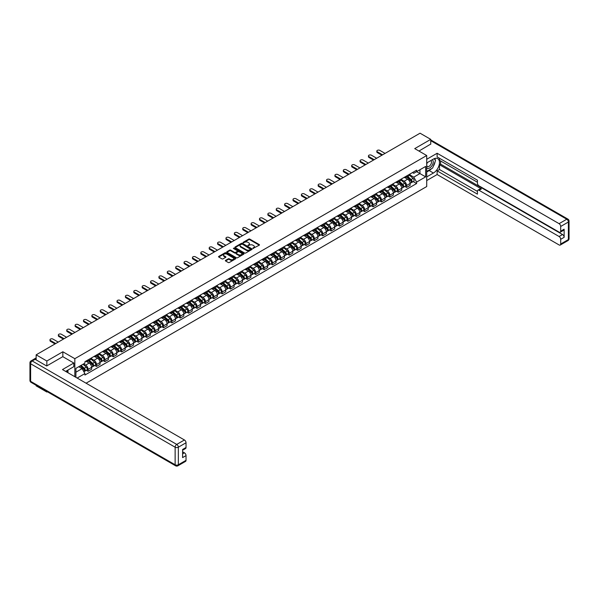 <?xml version="1.0" encoding="UTF-8"?>
<svg xmlns="http://www.w3.org/2000/svg" width="599" height="599" viewBox="0 0 599 599"><rect width="100%" height="100%" fill="white"/><g stroke="black" fill="none" stroke-linecap="round" stroke-linejoin="round"><path stroke-width="0.9" d="M252.935 248.428L259.277 245.193A0.749 0.434 0 0 0 259.277 244.587L249.783 239.106A0.749 0.434 0 0 0 248.735 239.106L243.127 242.34L243.127 242.767L244.594 242.348A2.389 1.378 0 0 1 247.971 242.348L248.757 242.805A2.389 1.378 0 0 1 249.461 243.778A2.389 1.378 0 0 1 248.757 244.751L248.031 245.597L249.498 245.178A2.389 1.378 0 0 1 252.868 245.178L253.662 245.635A2.389 1.378 0 0 1 254.358 246.608A2.389 1.378 0 0 1 253.662 247.582L252.935 248.001M225.583 260.355A0.749 0.434 0 0 0 225.583 260.969L228.249 262.504A0.749 0.434 0 0 0 229.297 262.504L235.519 258.91A0.749 0.434 0 0 0 235.519 258.304L226.033 252.823A0.749 0.434 0 0 0 224.977 252.823L218.755 256.417A0.749 0.434 0 0 0 218.755 257.023L221.967 258.88A0.749 0.434 0 0 0 223.023 258.88L225.688 257.345A0.749 0.434 0 0 0 225.688 256.731L224.093 255.81A1.992 1.153 0 0 1 223.509 255.002A1.992 1.153 0 0 1 224.737 253.931A1.992 1.153 0 0 1 226.916 254.186L233.161 257.795A1.992 1.153 0 0 1 233.745 258.603A1.992 1.153 0 0 1 232.517 259.674A1.992 1.153 0 0 1 230.338 259.419L229.297 258.82A0.749 0.434 0 0 0 228.249 258.82L225.583 260.355L225.583 260.969L228.249 259.442L228.249 258.82M74.83 358.689L62.85 351.77L46.842 361.01L36.15 354.84L420.056 133.195L430.748 139.365L414.733 148.612L426.713 155.523L74.83 358.689L74.83 376.704M244.647 253.033A0.749 0.434 0 0 0 245.702 253.033L251.924 249.446A0.749 0.434 0 0 0 251.924 248.832L242.43 243.351A0.749 0.434 0 0 0 241.375 243.351L235.152 246.945A0.749 0.434 0 0 0 235.152 247.552L244.647 253.033M233.543 248.54L234.074 248.615L234.074 247.993L243.726 253.564A0.749 0.434 0 0 1 243.726 254.178L237.504 257.772A0.749 0.434 0 0 1 236.448 257.772L226.954 252.291L229.619 250.764L229.619 250.142L226.954 251.677A0.749 0.434 0 0 0 226.954 252.291L226.954 251.677M229.619 250.764A0.749 0.434 0 0 1 230.675 250.764L230.675 250.142A0.749 0.434 0 0 0 229.619 250.142M230.675 250.142L234.523 252.366A0.749 0.434 0 0 0 235.572 252.366L237.339 251.348A0.749 0.434 0 0 0 237.339 250.734L233.333 248.42L234.074 247.993M46.842 391.469L46.842 392.031L36.15 385.853L36.15 385.292M86.084 383.203L426.713 186.544L426.713 155.523M46.842 392.031L47.328 391.746M46.842 361.01L46.842 365.884M36.15 354.84L36.15 359.894M430.748 144.239L430.748 139.365M406.571 176.001A3.497 2.014 60 0 1 405.845 177.566L409.394 175.522A3.497 2.014 -120 0 0 410.113 173.95M401.54 179.76L404.1 181.242A3.497 2.014 60 0 1 406.571 185.518L410.113 183.474A3.497 2.014 -120 0 0 407.642 179.191L405.104 177.731M410.113 183.474L410.113 185.368L406.571 187.412L404.872 186.431M405.845 177.566A3.497 2.014 60 0 1 404.123 177.409M406.571 185.518L406.571 187.412M398.185 180.838A3.497 2.014 60 0 1 397.466 182.403L401.008 180.359A3.497 2.014 -120 0 0 401.734 178.787M396.486 191.268L398.185 192.249L401.734 190.205L401.734 188.311A3.497 2.014 -120 0 0 399.263 184.028L396.725 182.568M397.466 182.403A3.497 2.014 60 0 1 395.744 182.246M393.154 184.597L395.714 186.079A3.497 2.014 60 0 1 398.185 190.355L398.185 192.249M389.807 185.675A3.497 2.014 60 0 1 389.08 187.247L392.63 185.196A3.497 2.014 -120 0 0 393.356 183.631M388.107 196.105L389.807 197.086L393.356 195.042L393.356 193.148A3.497 2.014 -120 0 0 390.885 188.872L388.347 187.405M389.08 187.247A3.497 2.014 60 0 1 387.366 187.083M384.775 189.441L387.336 190.916A3.497 2.014 60 0 1 389.807 195.199L389.807 197.086M381.428 190.512A3.497 2.014 60 0 1 380.702 192.084L384.251 190.033A3.497 2.014 -120 0 0 384.97 188.468M379.729 200.95L381.428 201.93L384.97 199.879L384.97 197.992A3.497 2.014 -120 0 0 382.499 193.709L379.961 192.242M380.702 192.084A3.497 2.014 60 0 1 378.98 191.927M376.397 194.278L378.957 195.753A3.497 2.014 60 0 1 381.428 200.036L381.428 201.93M373.05 195.349A3.497 2.014 60 0 1 372.323 196.921L375.865 194.877A3.497 2.014 -120 0 0 376.591 193.305M371.35 205.786L373.05 206.767L376.591 204.716L376.591 202.829A3.497 2.014 -120 0 0 374.12 198.546L371.582 197.078M372.323 196.921A3.497 2.014 60 0 1 370.601 196.764M368.011 199.115L370.579 200.59A3.497 2.014 60 0 1 373.05 204.873L373.05 206.767M364.664 200.193A3.497 2.014 60 0 1 363.945 201.758L367.487 199.714A3.497 2.014 -120 0 0 368.213 198.142M362.964 210.623L364.664 211.604L368.213 209.56L368.213 207.666A3.497 2.014 -120 0 0 365.742 203.383L363.204 201.923M363.945 201.758A3.497 2.014 60 0 1 362.223 201.601M359.632 203.952L362.193 205.435A3.497 2.014 60 0 1 364.664 209.71L364.664 211.604M356.285 205.03A3.497 2.014 60 0 1 355.559 206.595L359.108 204.551A3.497 2.014 -120 0 0 359.827 202.979M354.586 215.46L356.285 216.441L359.834 214.397L359.834 212.503A3.497 2.014 -120 0 0 357.356 208.227L354.825 206.76M355.559 206.595A3.497 2.014 60 0 1 353.844 206.438M351.254 208.789L353.814 210.271A3.497 2.014 60 0 1 356.285 214.554L356.285 216.441M347.907 209.867A3.497 2.014 60 0 1 347.18 211.44L350.729 209.388A3.497 2.014 -120 0 0 351.448 207.823M346.207 220.297L347.907 221.286L351.448 219.234L351.448 217.34A3.497 2.014 -120 0 0 348.977 213.064L346.439 211.597M347.18 211.44A3.497 2.014 60 0 1 345.458 211.282M342.875 213.633L345.436 215.108A3.497 2.014 60 0 1 347.907 219.391L347.907 221.286M339.521 214.704A3.497 2.014 60 0 1 338.802 216.276L342.343 214.225A3.497 2.014 -120 0 0 343.07 212.66M337.821 225.142L339.521 226.123L343.07 224.071L343.07 222.184A3.497 2.014 -120 0 0 340.599 217.901L338.061 216.434M338.802 216.276A3.497 2.014 60 0 1 337.08 216.119M334.489 218.47L337.05 219.945A3.497 2.014 60 0 1 339.521 224.228L339.521 226.123M331.142 219.548A3.497 2.014 60 0 1 330.416 221.113L333.965 219.069A3.497 2.014 -120 0 0 334.691 217.497M329.443 229.979L331.142 230.959L334.691 228.915L334.691 227.021A3.497 2.014 -120 0 0 332.22 222.738L329.682 221.278M330.416 221.113A3.497 2.014 60 0 1 328.701 220.956M326.111 223.307L328.671 224.79A3.497 2.014 60 0 1 331.142 229.065L331.142 230.959M322.764 224.385A3.497 2.014 60 0 1 322.037 225.95L325.586 223.906A3.497 2.014 -120 0 0 326.305 222.334M321.064 234.815L322.764 235.796L326.305 233.752L326.305 231.858A3.497 2.014 -120 0 0 323.834 227.575L321.296 226.115M322.037 225.95A3.497 2.014 60 0 1 320.315 225.793M317.732 228.144L320.293 229.627A3.497 2.014 60 0 1 322.764 233.902L322.764 235.796M314.378 229.222A3.497 2.014 60 0 1 313.659 230.787L317.2 228.743A3.497 2.014 -120 0 0 317.927 227.178M312.678 239.652L314.378 240.633L317.927 238.589L317.927 236.695A3.497 2.014 -120 0 0 315.456 232.419L312.918 230.952M313.659 230.787A3.497 2.014 60 0 1 311.937 230.63M309.346 232.989L311.907 234.464A3.497 2.014 60 0 1 314.378 238.746L314.378 240.633M305.999 234.059A3.497 2.014 60 0 1 305.28 235.632L308.822 233.58A3.497 2.014 -120 0 0 309.548 232.015M304.299 244.497L305.999 245.478L309.548 243.426L309.548 241.539A3.497 2.014 -120 0 0 307.077 237.256L304.539 235.789M305.28 235.632A3.497 2.014 60 0 1 303.558 235.474M300.968 237.825L303.528 239.301A3.497 2.014 60 0 1 305.999 243.583L305.999 245.478M297.621 238.896A3.497 2.014 60 0 1 296.894 240.469L300.443 238.424A3.497 2.014 -120 0 0 301.162 236.852M295.921 249.334L297.621 250.315L301.162 248.263L301.162 246.376A3.497 2.014 -120 0 0 298.691 242.093L296.153 240.626M296.894 240.469A3.497 2.014 60 0 1 295.172 240.311M292.589 242.662L295.15 244.137A3.497 2.014 60 0 1 297.621 248.42L297.621 250.315M289.242 243.741A3.497 2.014 60 0 1 288.516 245.305L292.057 243.261A3.497 2.014 -120 0 0 292.784 241.689M287.542 254.171L289.242 255.152L292.784 253.107L292.784 251.213A3.497 2.014 -120 0 0 290.313 246.93L287.775 245.47M288.516 245.305A3.497 2.014 60 0 1 286.794 245.148M284.211 247.499L286.771 248.982A3.497 2.014 60 0 1 289.242 253.257L289.242 255.152M280.856 248.578A3.497 2.014 60 0 1 280.137 250.142L283.679 248.098A3.497 2.014 -120 0 0 284.405 246.526M279.156 259.008L280.856 259.988L284.405 257.944L284.405 256.05A3.497 2.014 -120 0 0 281.934 251.775L279.396 250.307M280.137 250.142A3.497 2.014 60 0 1 278.415 249.985M275.825 252.336L278.385 253.819A3.497 2.014 60 0 1 280.856 258.102L280.856 259.988M272.478 253.414A3.497 2.014 60 0 1 271.751 254.987L275.3 252.935A3.497 2.014 -120 0 0 276.027 251.37M270.778 263.845L272.478 264.833L276.027 262.781L276.027 260.887A3.497 2.014 -120 0 0 273.548 256.612L271.018 255.144M271.751 254.987A3.497 2.014 60 0 1 270.037 254.83M267.446 257.181L270.007 258.656A3.497 2.014 60 0 1 272.478 262.939L272.478 264.833M264.099 258.251A3.497 2.014 60 0 1 263.373 259.824L266.922 257.772A3.497 2.014 -120 0 0 267.641 256.207M262.399 268.689L264.099 269.67L267.641 267.618L267.641 265.731A3.497 2.014 -120 0 0 265.17 261.449L262.632 259.981M263.373 259.824A3.497 2.014 60 0 1 261.651 259.667M259.067 262.018L261.628 263.493A3.497 2.014 60 0 1 264.099 267.775L264.099 269.67M255.713 263.096A3.497 2.014 60 0 1 254.994 264.661L258.536 262.617A3.497 2.014 -120 0 0 259.262 261.044M254.013 273.526L255.713 274.507L259.262 272.463L259.262 270.568A3.497 2.014 -120 0 0 256.791 266.285L254.253 264.825M254.994 264.661A3.497 2.014 60 0 1 253.272 264.503M250.682 266.854L253.242 268.337A3.497 2.014 60 0 1 255.713 272.612L255.713 274.507M247.335 267.933A3.497 2.014 60 0 1 246.608 269.498L250.157 267.454A3.497 2.014 -120 0 0 250.884 265.881M245.635 278.363L247.335 279.344L250.884 277.3L250.884 275.405A3.497 2.014 -120 0 0 248.413 271.122L245.875 269.662M246.608 269.498A3.497 2.014 60 0 1 244.894 269.34M242.303 271.691L244.864 273.174A3.497 2.014 60 0 1 247.335 277.449L247.335 279.344M238.956 272.77A3.497 2.014 60 0 1 238.23 274.335L241.779 272.29A3.497 2.014 -120 0 0 242.498 270.726M237.256 283.2L238.956 284.181L242.498 282.136L242.498 280.242A3.497 2.014 -120 0 0 240.027 275.967L237.489 274.499M238.23 274.335A3.497 2.014 60 0 1 236.508 274.177M233.924 276.536L236.485 278.011A3.497 2.014 60 0 1 238.956 282.294L238.956 284.181M230.57 277.607A3.497 2.014 60 0 1 229.851 279.179L233.393 277.127A3.497 2.014 -120 0 0 234.119 275.562M228.87 288.044L230.57 289.025L234.119 286.973L234.119 285.087A3.497 2.014 -120 0 0 231.648 280.804L229.11 279.336M229.851 279.179A3.497 2.014 60 0 1 228.129 279.022M225.538 281.373L228.099 282.848A3.497 2.014 60 0 1 230.57 287.131L230.57 289.025M222.192 282.443A3.497 2.014 60 0 1 221.473 284.016L225.014 281.972A3.497 2.014 -120 0 0 225.741 280.399M220.492 292.881L222.192 293.862L225.741 291.81L225.741 289.923A3.497 2.014 -120 0 0 223.27 285.641L220.732 284.173M221.473 284.016A3.497 2.014 60 0 1 219.751 283.859M217.16 286.21L219.721 287.685A3.497 2.014 60 0 1 222.192 291.968L222.192 293.862M213.813 287.288A3.497 2.014 60 0 1 213.087 288.853L216.636 286.809A3.497 2.014 -120 0 0 217.355 285.236M212.113 297.718L213.813 298.699L217.355 296.655L217.355 294.76A3.497 2.014 -120 0 0 214.884 290.478L212.346 289.017M213.087 288.853A3.497 2.014 60 0 1 211.365 288.696M208.781 291.047L211.342 292.529A3.497 2.014 60 0 1 213.813 296.805L213.813 298.699M205.435 292.125A3.497 2.014 60 0 1 204.708 293.69L208.25 291.646A3.497 2.014 -120 0 0 208.976 290.073M203.735 302.555L205.435 303.536L208.976 301.492L208.976 299.597A3.497 2.014 -120 0 0 206.505 295.322L203.967 293.854M204.708 293.69A3.497 2.014 60 0 1 202.986 293.532M200.403 295.884L202.964 297.366A3.497 2.014 60 0 1 205.435 301.649L205.435 303.536M197.049 296.962A3.497 2.014 60 0 1 196.33 298.534L199.871 296.483A3.497 2.014 -120 0 0 200.598 294.918M195.349 307.392L197.049 308.38L200.598 306.329L200.598 304.434A3.497 2.014 -120 0 0 198.127 300.159L195.588 298.691M196.33 298.534A3.497 2.014 60 0 1 194.608 298.377M192.017 300.728L194.578 302.203A3.497 2.014 60 0 1 197.049 306.486L197.049 308.38M188.67 301.799A3.497 2.014 60 0 1 187.944 303.371L191.493 301.319A3.497 2.014 -120 0 0 192.219 299.755M186.97 312.236L188.67 313.217L192.219 311.166L192.219 309.279A3.497 2.014 -120 0 0 189.741 304.996L187.21 303.528M187.944 303.371A3.497 2.014 60 0 1 186.229 303.214M183.638 305.565L186.199 307.04A3.497 2.014 60 0 1 188.67 311.323L188.67 313.217M180.292 306.643A3.497 2.014 60 0 1 179.565 308.208L183.114 306.164A3.497 2.014 -120 0 0 183.833 304.591M178.592 317.073L180.292 318.054L183.833 316.01L183.833 314.116A3.497 2.014 -120 0 0 181.362 309.833L178.824 308.365M179.565 308.208A3.497 2.014 60 0 1 177.843 308.051M175.26 310.402L177.821 311.884A3.497 2.014 60 0 1 180.292 316.16L180.292 318.054M171.906 311.48A3.497 2.014 60 0 1 171.187 313.045L174.728 311.001A3.497 2.014 -120 0 0 175.455 309.428M170.206 321.91L171.906 322.891L175.455 320.847L175.455 318.953A3.497 2.014 -120 0 0 172.984 314.67L170.445 313.21M171.187 313.045A3.497 2.014 60 0 1 169.465 312.888M166.874 315.239L169.435 316.721A3.497 2.014 60 0 1 171.906 320.997L171.906 322.891M163.527 316.317A3.497 2.014 60 0 1 162.801 317.882L166.35 315.838A3.497 2.014 -120 0 0 167.076 314.273M161.827 326.747L163.527 327.728L167.076 325.684L167.076 323.789A3.497 2.014 -120 0 0 164.605 319.514L162.067 318.047M162.801 317.882A3.497 2.014 60 0 1 161.086 317.725M158.495 320.083L161.056 321.558A3.497 2.014 60 0 1 163.527 325.841L163.527 327.728M155.148 321.154A3.497 2.014 60 0 1 154.422 322.726L157.971 320.675A3.497 2.014 -120 0 0 158.69 319.11M153.449 331.591L155.148 332.572L158.69 330.521L158.69 328.634A3.497 2.014 -120 0 0 156.219 324.351L153.681 322.883M154.422 322.726A3.497 2.014 60 0 1 152.7 322.569M150.117 324.92L152.678 326.395A3.497 2.014 60 0 1 155.148 330.678L155.148 332.572M146.762 325.991A3.497 2.014 60 0 1 146.044 327.563L149.585 325.519A3.497 2.014 -120 0 0 150.312 323.947M145.063 336.428L146.762 337.409L150.312 335.358L150.312 333.471A3.497 2.014 -120 0 0 147.841 329.188L145.302 327.72M146.044 327.563A3.497 2.014 60 0 1 144.322 327.406M141.731 329.757L144.292 331.232A3.497 2.014 60 0 1 146.762 335.515L146.762 337.409M138.384 330.835A3.497 2.014 60 0 1 137.665 332.4L141.207 330.356A3.497 2.014 -120 0 0 141.933 328.784M136.684 341.265L138.384 342.246L141.933 340.202L141.933 338.308A3.497 2.014 -120 0 0 139.462 334.025L136.924 332.565M137.665 332.4A3.497 2.014 60 0 1 135.943 332.243M133.352 334.594L135.913 336.076A3.497 2.014 60 0 1 138.384 340.352L138.384 342.246M130.005 335.672A3.497 2.014 60 0 1 129.279 337.237L132.828 335.193A3.497 2.014 -120 0 0 133.547 333.621M128.306 346.102L130.005 347.083L133.547 345.039L133.547 343.145A3.497 2.014 -120 0 0 131.076 338.869L128.538 337.402M129.279 337.237A3.497 2.014 60 0 1 127.557 337.08M124.974 339.431L127.535 340.913A3.497 2.014 60 0 1 130.005 345.196L130.005 347.083M121.627 340.509A3.497 2.014 60 0 1 120.901 342.081L124.442 340.03A3.497 2.014 -120 0 0 125.169 338.465M119.927 350.939L121.627 351.92L125.169 349.876L125.169 347.982A3.497 2.014 -120 0 0 122.698 343.706L120.159 342.239M120.901 342.081A3.497 2.014 60 0 1 119.179 341.924M116.595 344.275L119.156 345.75A3.497 2.014 60 0 1 121.627 350.033L121.627 351.92M113.241 345.346A3.497 2.014 60 0 1 112.522 346.918L116.064 344.867A3.497 2.014 -120 0 0 116.79 343.302M111.541 355.784L113.241 356.764L116.79 354.713L116.79 352.826A3.497 2.014 -120 0 0 114.319 348.543L111.781 347.076M112.522 346.918A3.497 2.014 60 0 1 110.8 346.761M108.209 349.112L110.77 350.587A3.497 2.014 60 0 1 113.241 354.87L113.241 356.764M104.862 350.19A3.497 2.014 60 0 1 104.136 351.755L107.685 349.711A3.497 2.014 -120 0 0 108.412 348.139M103.163 360.62L104.862 361.601L108.412 359.557L108.412 357.663A3.497 2.014 -120 0 0 105.933 353.38L103.402 351.913M104.136 351.755A3.497 2.014 60 0 1 102.422 351.598M99.831 353.949L102.392 355.432A3.497 2.014 60 0 1 104.862 359.707L104.862 361.601M96.484 355.027A3.497 2.014 60 0 1 95.758 356.592L99.307 354.548A3.497 2.014 -120 0 0 100.026 352.976M94.784 365.457L96.484 366.438L100.026 364.394L100.026 362.5A3.497 2.014 -120 0 0 97.555 358.217L95.016 356.757M95.758 356.592A3.497 2.014 60 0 1 94.036 356.435M91.452 358.786L94.013 360.269A3.497 2.014 60 0 1 96.484 364.544L96.484 366.438M88.098 359.864A3.497 2.014 60 0 1 87.379 361.429L90.921 359.385A3.497 2.014 -120 0 0 91.647 357.82M86.398 370.294L88.098 371.275L91.647 369.231L91.647 367.337A3.497 2.014 -120 0 0 89.176 363.061L86.638 361.594M87.379 361.429A3.497 2.014 60 0 1 85.657 361.272M83.59 363.93L85.627 365.105A3.497 2.014 60 0 1 88.098 369.388L88.098 371.275M412.509 172.572L413.767 173.298L425.642 166.447L419.944 169.734L419.944 173.575L413.767 177.147L409.918 174.923M75.908 377.325L75.908 368.363L84.931 363.151L84.931 361.691L416.612 170.198L416.612 171.658L425.642 176.87L416.612 182.074L413.767 177.147M425.642 166.447L425.642 176.87M75.908 372.211L82.085 368.64L84.931 373.574L84.931 375.034L416.612 183.534L416.612 182.074M84.931 373.574L77.166 378.051M62.85 351.77L62.85 356.697M82.085 368.64L78.754 366.715M413.25 181.594L416.612 183.534M253.145 248.503L253.662 248.203A2.389 1.378 0 0 0 254.358 247.23L254.358 246.608M249.461 243.778L249.461 244.399A2.389 1.378 0 0 1 248.757 245.373L248.241 245.672M259.27 245.201L249.783 239.727A0.749 0.434 0 0 0 248.735 239.727L243.336 242.842M251.924 248.832L251.924 249.446L242.43 243.973A0.749 0.434 0 0 0 241.375 243.973L235.16 247.559M250.607 249.349L242.273 244.115L240.768 244.557A2.389 1.378 0 0 0 240.072 245.53A2.389 1.378 0 0 0 240.768 246.503L246.466 249.79A2.389 1.378 0 0 0 249.843 249.79L250.607 249.349L250.607 249.97L250.607 249.543M240.072 245.53L240.072 246.152A2.389 1.378 0 0 0 240.768 247.125L240.768 246.503M250.607 249.97L249.843 250.412A2.389 1.378 0 0 1 246.466 250.412L240.768 247.125M230.675 250.764L234.523 252.988A0.749 0.434 0 0 0 235.572 252.988L237.339 251.962A0.749 0.434 0 0 0 237.563 251.662L237.563 251.041M234.074 248.615L243.711 254.186M238.514 254.672A1.992 1.153 0 0 0 240.686 254.919A1.992 1.153 0 0 0 241.921 253.856A1.992 1.153 0 0 0 241.337 253.04L239.136 251.775A0.749 0.434 0 0 0 238.08 251.775L236.313 252.793A0.749 0.434 0 0 0 236.313 253.399L238.514 254.672L238.514 255.294A1.992 1.153 0 0 0 240.686 255.541A1.992 1.153 0 0 0 241.921 254.478L241.921 253.856M236.096 253.092L236.096 253.714A0.749 0.434 0 0 0 236.313 254.021L236.313 253.399M238.514 255.294L236.313 254.021M233.745 258.603L233.745 259.225A1.992 1.153 0 0 1 232.517 260.288A1.992 1.153 0 0 1 230.338 260.041L229.297 259.442A0.749 0.434 0 0 0 228.249 259.442M223.509 255.002L223.509 255.616A1.992 1.153 0 0 0 224.093 256.432L224.093 255.81M225.688 256.731L225.688 257.345L224.093 256.432M235.519 258.304L235.519 258.91L226.033 253.444A0.749 0.434 0 0 0 224.977 253.444L218.762 257.031M406.811 177.012L410.225 180.059A1.902 1.093 60 0 1 410.824 182.995L410.113 183.399M406.901 177.087L408.511 178.015M407.155 176.81L410.959 180.202A0.913 0.524 60 0 1 411.243 181.609A0.913 0.524 60 0 1 411.161 181.647M407.724 176.48L411.139 179.528A1.902 1.093 60 0 1 411.738 182.463A1.902 1.093 60 0 1 411.161 182.53M409.626 175.335L413.078 178.412A1.902 1.093 60 0 1 413.669 181.347L411.738 182.463M381.885 155.231L377.348 152.61A1.745 1.011 180 0 1 376.831 151.899L376.831 151.09A1.745 1.011 -0 0 0 377.348 151.802L382.581 154.827M385.052 153.404L379.818 150.379A1.745 1.011 -0 0 0 377.909 150.162A1.745 1.011 -0 0 0 376.831 151.09M398.432 181.849L401.847 184.896A1.902 1.093 60 0 1 402.446 187.831L401.734 188.243M398.522 181.931L400.132 182.86M398.777 181.647L402.573 185.039A0.913 0.524 60 0 1 402.865 186.446A0.913 0.524 60 0 1 402.775 186.484M399.346 181.317L402.76 184.365A1.902 1.093 60 0 1 403.359 187.307A1.902 1.093 60 0 1 402.783 187.367M401.248 180.179L404.692 183.249A1.902 1.093 60 0 1 405.291 186.184L403.359 187.307M390.054 186.686L393.468 189.733A1.902 1.093 60 0 1 394.06 192.668L393.356 193.08M390.144 186.768L391.746 187.697M390.398 186.484L394.194 189.876A0.913 0.524 60 0 1 394.479 191.291A0.913 0.524 60 0 1 394.397 191.321M390.967 186.162L394.382 189.209A1.902 1.093 60 0 1 394.973 192.144A1.902 1.093 60 0 1 394.404 192.204M392.869 185.016L396.313 188.086A1.902 1.093 60 0 1 396.912 191.029L394.973 192.144M426.713 162.943L433.429 159.064A8.551 4.934 120 0 1 437.704 158.638A8.551 4.934 120 0 1 439.015 165.489A8.551 4.934 120 0 1 433.429 173.021L426.713 176.9M426.713 180.554L437.135 174.541L437.135 170.88L477.433 194.143L477.433 191.223A2.276 1.318 -120 0 1 477.905 190.183A2.276 1.318 -120 0 1 479.043 190.295L559.092 236.508L562.528 234.523A2.276 1.318 60 0 1 564.138 237.316L564.138 229.192A2.276 1.318 60 0 1 563.666 230.233L560.23 232.217A2.276 1.318 -120 0 0 560.701 231.177L560.701 226.459A2.276 1.318 -120 0 0 559.092 223.667L566.774 219.234L430.748 140.698M440.579 160.951L440.579 164.119L439.501 164.74L439.501 169.517L437.135 170.88M439.501 158.286L439.501 160.337L477.433 182.231M560.23 232.217A2.276 1.318 -120 0 1 559.092 232.105L479.043 185.892A2.276 1.318 -120 0 1 477.433 183.099L477.433 180.187L437.135 156.923L437.135 153.262L559.092 223.667M426.713 159.282L437.135 153.262M437.135 174.541L559.092 244.946A2.276 1.318 -120 0 0 560.23 245.058A2.276 1.318 -120 0 0 560.701 244.018L560.701 239.301A2.276 1.318 -120 0 0 559.092 236.508M430.748 144.052L418.956 151.045M439.501 164.74L481.409 188.932L479.043 190.295M440.579 164.119L562.528 234.523M439.501 169.517L477.433 191.41M477.905 190.183L480.263 188.82A2.276 1.318 60 0 1 481.409 188.932M426.713 171.995L429.184 170.573A8.551 4.934 120 0 0 431.557 168.641M433.249 166.41A8.551 4.934 120 0 0 435.091 161.663M435.233 160.135A8.551 4.934 120 0 0 435.016 158.391M35.131 359.303L32.226 360.98A2.276 1.318 -120 0 0 31.088 360.868L33.993 359.19A2.276 1.318 60 0 1 35.131 359.303L46.677 365.974L62.798 356.667L73.812 363.024L73.812 366.685L66.182 371.088A8.551 4.934 120 0 0 65.665 371.417M73.812 363.024L62.476 369.576L184.425 439.98A2.276 1.318 60 0 1 186.034 442.773L186.034 447.483A2.276 1.318 60 0 1 185.563 448.531L182.598 450.238M67.957 372.129L67.957 370.07M182.598 453.877L184.425 452.822A2.276 1.318 60 0 1 186.034 455.614L186.034 460.324A2.276 1.318 60 0 1 185.563 461.372L177.881 465.805A2.276 1.318 -120 0 0 178.352 464.764L186.034 460.324M186.034 447.483L182.598 449.467L182.598 457.599L186.034 455.614M184.425 452.822L182.598 451.766M426.713 167.683A4.942 2.853 120 0 0 430.644 167.263A4.942 2.853 120 0 0 433.219 161.887A4.942 2.853 120 0 0 432.321 159.708M427.132 162.703A4.942 2.853 120 0 0 426.713 163.594M426.713 165.242A3.384 1.954 120 0 0 427.394 166.462A3.384 1.954 120 0 0 430 165.556A3.384 1.954 120 0 0 431.482 162.157A3.384 1.954 120 0 0 430.778 160.607A3.384 1.954 120 0 0 430.771 160.599M427.409 162.539A3.384 1.954 120 0 0 426.713 164.568M434.2 158.675L435.525 160.554L432.628 168.027L426.825 171.374M66.923 370.661L68.166 372.855M373.506 160.068L368.962 157.447A1.745 1.011 180 0 1 368.452 156.736L368.452 155.927A1.745 1.011 -0 0 0 368.962 156.646L374.203 159.671M376.674 158.241L371.432 155.216A1.745 1.011 -0 0 0 369.531 154.999A1.745 1.011 -0 0 0 368.452 155.927M365.12 164.912L360.583 162.292A1.745 1.011 180 0 1 360.074 161.573L360.074 160.772A1.745 1.011 -0 0 0 360.583 161.483L365.824 164.508M368.295 163.078L363.054 160.053A1.745 1.011 -0 0 0 361.152 159.836A1.745 1.011 -0 0 0 360.074 160.772M381.668 191.523L385.082 194.57A1.902 1.093 60 0 1 385.681 197.505L384.97 197.917M381.758 191.605L383.367 192.534M382.012 191.328L385.816 194.72A0.913 0.524 60 0 1 386.1 196.128A0.913 0.524 60 0 1 386.018 196.158M382.581 190.999L385.996 194.046A1.902 1.093 60 0 1 386.595 196.981A1.902 1.093 60 0 1 386.018 197.041M384.491 189.853L387.935 192.93A1.902 1.093 60 0 1 388.526 195.866L386.595 196.981M373.289 196.36L376.704 199.407A1.902 1.093 60 0 1 377.303 202.35L376.591 202.754M373.379 196.442L374.989 197.371M373.634 196.165L377.43 199.557A0.913 0.524 60 0 1 377.722 200.964A0.913 0.524 60 0 1 377.64 200.994M374.203 195.836L377.617 198.883A1.902 1.093 60 0 1 378.216 201.818A1.902 1.093 60 0 1 377.64 201.878M376.105 194.69L379.549 197.767A1.902 1.093 60 0 1 380.148 200.702L378.216 201.818M364.911 201.204L368.325 204.252A1.902 1.093 60 0 1 368.917 207.187L368.213 207.598M365.001 201.279L366.603 202.207M365.255 201.002L369.051 204.394A0.913 0.524 60 0 1 369.336 205.801A0.913 0.524 60 0 1 369.254 205.839M365.824 200.672L369.239 203.72A1.902 1.093 60 0 1 369.83 206.655A1.902 1.093 60 0 1 369.261 206.722M367.726 199.534L371.17 202.604A1.902 1.093 60 0 1 371.769 205.539L369.83 206.655M356.742 169.749L352.205 167.128A1.745 1.011 180 0 1 351.688 166.417L351.688 165.609A1.745 1.011 -0 0 0 352.205 166.32L357.438 169.345M359.909 167.915L354.675 164.897A1.745 1.011 -0 0 0 352.766 164.673A1.745 1.011 -0 0 0 351.688 165.609M348.363 174.586L343.819 171.965A1.745 1.011 180 0 1 343.309 171.254L343.309 170.445A1.745 1.011 -0 0 0 343.819 171.157L349.06 174.182M351.531 172.759L346.289 169.734A1.745 1.011 -0 0 0 344.388 169.517A1.745 1.011 -0 0 0 343.309 170.445M339.977 179.423L335.44 176.802A1.745 1.011 180 0 1 334.931 176.091L334.931 175.282A1.745 1.011 -0 0 0 335.44 176.001L340.681 179.019M343.152 177.596L337.911 174.571A1.745 1.011 -0 0 0 336.009 174.354A1.745 1.011 -0 0 0 334.931 175.282M356.525 206.041L359.939 209.088A1.902 1.093 60 0 1 360.538 212.024L359.827 212.435M356.615 206.123L358.224 207.052M356.869 205.839L360.673 209.231A0.913 0.524 60 0 1 360.957 210.638A0.913 0.524 60 0 1 360.875 210.676M357.438 205.509L360.853 208.557A1.902 1.093 60 0 1 361.452 211.499A1.902 1.093 60 0 1 360.875 211.559M359.348 204.371L362.792 207.441A1.902 1.093 60 0 1 363.383 210.384L361.452 211.499M331.599 184.26L327.061 181.639A1.745 1.011 180 0 1 326.545 180.928L326.545 180.119A1.745 1.011 -0 0 0 327.061 180.838L332.295 183.863M334.766 182.433L329.532 179.408A1.745 1.011 -0 0 0 327.623 179.191A1.745 1.011 -0 0 0 326.545 180.119M348.146 210.878L351.561 213.925A1.902 1.093 60 0 1 352.16 216.86L351.448 217.272M348.236 210.96L349.846 211.889M348.491 210.683L352.294 214.068A0.913 0.524 60 0 1 352.579 215.483A0.913 0.524 60 0 1 352.497 215.513M349.06 210.354L352.474 213.401A1.902 1.093 60 0 1 353.073 216.336A1.902 1.093 60 0 1 352.497 216.396M350.962 209.208L354.406 212.286A1.902 1.093 60 0 1 355.005 215.221L353.073 216.336M323.22 189.104L318.675 186.484A1.745 1.011 180 0 1 318.166 185.765L318.166 184.964A1.745 1.011 -0 0 0 318.675 185.675L323.917 188.7M326.388 187.27L321.154 184.245A1.745 1.011 -0 0 0 319.245 184.028A1.745 1.011 -0 0 0 318.166 184.964M339.768 215.715L343.182 218.762A1.902 1.093 60 0 1 343.774 221.705L343.07 222.109M339.858 215.797L341.467 216.726M340.112 215.52L343.908 218.912A0.913 0.524 60 0 1 344.193 220.32A0.913 0.524 60 0 1 344.111 220.35M340.681 215.191L344.096 218.238A1.902 1.093 60 0 1 344.687 221.173A1.902 1.093 60 0 1 344.118 221.233M342.583 214.045L346.027 217.123A1.902 1.093 60 0 1 346.626 220.058L344.687 221.173M314.834 193.941L310.297 191.321A1.745 1.011 180 0 1 309.788 190.609L309.788 189.801A1.745 1.011 -0 0 0 310.297 190.512L315.538 193.537M318.009 192.114L312.768 189.089A1.745 1.011 -0 0 0 310.866 188.865A1.745 1.011 -0 0 0 309.788 189.801M331.382 220.559L334.804 223.607A1.902 1.093 60 0 1 335.395 226.542L334.691 226.946M331.479 220.634L333.081 221.563M331.726 220.357L335.53 223.749A0.913 0.524 60 0 1 335.814 225.157A0.913 0.524 60 0 1 335.732 225.194M332.295 220.028L335.717 223.075A1.902 1.093 60 0 1 336.309 226.01A1.902 1.093 60 0 1 335.74 226.078M334.205 218.882L337.649 221.959A1.902 1.093 60 0 1 338.24 224.895L336.309 226.01M306.456 198.778L301.918 196.158A1.745 1.011 180 0 1 301.409 195.446L301.409 194.638A1.745 1.011 -0 0 0 301.918 195.349L307.152 198.374M309.623 196.951L304.389 193.926A1.745 1.011 -0 0 0 302.488 193.709A1.745 1.011 -0 0 0 301.409 194.638M323.003 225.396L326.418 228.444A1.902 1.093 60 0 1 327.017 231.379L326.305 231.791M323.093 225.479L324.703 226.407M323.348 225.194L327.151 228.586A0.913 0.524 60 0 1 327.436 229.994A0.913 0.524 60 0 1 327.353 230.031M323.917 224.865L327.331 227.912A1.902 1.093 60 0 1 327.93 230.855A1.902 1.093 60 0 1 327.353 230.915M325.819 223.727L329.27 226.796A1.902 1.093 60 0 1 329.862 229.731L327.93 230.855M298.077 203.615L293.54 200.994A1.745 1.011 180 0 1 293.023 200.283L293.023 199.474A1.745 1.011 -0 0 0 293.54 200.193L298.774 203.218M301.245 201.788L296.011 198.763A1.745 1.011 -0 0 0 294.102 198.546A1.745 1.011 -0 0 0 293.023 199.474M314.625 230.233L318.039 233.281A1.902 1.093 60 0 1 318.638 236.216L317.927 236.627M314.715 230.316L316.324 231.244M314.969 230.031L318.765 233.423A0.913 0.524 60 0 1 319.057 234.838A0.913 0.524 60 0 1 318.968 234.868M315.538 229.709L318.953 232.756A1.902 1.093 60 0 1 319.552 235.692A1.902 1.093 60 0 1 318.975 235.751M317.44 228.563L320.884 231.633A1.902 1.093 60 0 1 321.483 234.576L319.552 235.692M289.699 208.459L285.154 205.839A1.745 1.011 180 0 1 284.645 205.12L284.645 204.319A1.745 1.011 -0 0 0 285.154 205.03L290.395 208.055M292.866 206.625L287.625 203.6A1.745 1.011 -0 0 0 285.723 203.383A1.745 1.011 -0 0 0 284.645 204.319M306.246 235.07L309.661 238.117A1.902 1.093 60 0 1 310.252 241.053L309.548 241.464M306.336 235.152L307.938 236.081M306.591 234.875L310.387 238.267A0.913 0.524 60 0 1 310.671 239.675A0.913 0.524 60 0 1 310.589 239.705M307.16 234.546L310.574 237.593A1.902 1.093 60 0 1 311.166 240.528A1.902 1.093 60 0 1 310.596 240.588M309.062 233.4L312.506 236.478A1.902 1.093 60 0 1 313.105 239.413L311.166 240.528M281.313 213.296L276.775 210.676A1.745 1.011 180 0 1 276.266 209.964L276.266 209.156A1.745 1.011 -0 0 0 276.775 209.867L282.017 212.892M284.488 211.462L279.246 208.445A1.745 1.011 -0 0 0 277.344 208.22A1.745 1.011 -0 0 0 276.266 209.156M297.86 239.907L301.275 242.954A1.902 1.093 60 0 1 301.874 245.897L301.162 246.301M297.95 239.989L299.56 240.918M298.205 239.712L302.008 243.104A0.913 0.524 60 0 1 302.293 244.512A0.913 0.524 60 0 1 302.21 244.542M298.774 239.383L302.188 242.43A1.902 1.093 60 0 1 302.787 245.365A1.902 1.093 60 0 1 302.21 245.425M300.683 238.237L304.127 241.315A1.902 1.093 60 0 1 304.719 244.25L302.787 245.365M272.934 218.133L268.397 215.513A1.745 1.011 180 0 1 267.88 214.801L267.88 213.993A1.745 1.011 -0 0 0 268.397 214.704L273.631 217.729M276.102 216.306L270.868 213.281A1.745 1.011 -0 0 0 268.958 213.064A1.745 1.011 -0 0 0 267.88 213.993M289.482 244.751L292.896 247.799A1.902 1.093 60 0 1 293.495 250.734L292.784 251.146M289.572 244.826L291.181 245.755M289.826 244.549L293.622 247.941A0.913 0.524 60 0 1 293.914 249.349A0.913 0.524 60 0 1 293.832 249.386M290.395 244.22L293.81 247.267A1.902 1.093 60 0 1 294.409 250.202A1.902 1.093 60 0 1 293.832 250.27M292.297 243.082L295.741 246.152A1.902 1.093 60 0 1 296.34 249.087L294.409 250.202M264.556 222.97L260.011 220.35A1.745 1.011 180 0 1 259.502 219.638L259.502 218.83A1.745 1.011 -0 0 0 260.011 219.548L265.252 222.566M267.723 221.143L262.482 218.118A1.745 1.011 -0 0 0 260.58 217.901A1.745 1.011 -0 0 0 259.502 218.83M281.103 249.588L284.518 252.636A1.902 1.093 60 0 1 285.109 255.571L284.405 255.983M281.193 249.671L282.795 250.599M281.448 249.386L285.244 252.778A0.913 0.524 60 0 1 285.528 254.186A0.913 0.524 60 0 1 285.446 254.223M282.017 249.057L285.431 252.104A1.902 1.093 60 0 1 286.023 255.047A1.902 1.093 60 0 1 285.453 255.107M283.919 247.919L287.363 250.988A1.902 1.093 60 0 1 287.962 253.931L286.023 255.047M256.17 227.807L251.632 225.187A1.745 1.011 180 0 1 251.123 224.475L251.123 223.667A1.745 1.011 -0 0 0 251.632 224.385L256.874 227.41M259.345 225.98L254.103 222.955A1.745 1.011 -0 0 0 252.201 222.738A1.745 1.011 -0 0 0 251.123 223.667M272.717 254.425L276.132 257.473A1.902 1.093 60 0 1 276.731 260.408L276.019 260.82M272.807 254.508L274.417 255.436M273.062 254.231L276.865 257.615A0.913 0.524 60 0 1 277.15 259.03A0.913 0.524 60 0 1 277.067 259.06M273.631 253.901L277.045 256.949A1.902 1.093 60 0 1 277.644 259.884A1.902 1.093 60 0 1 277.067 259.944M275.54 252.756L278.984 255.833A1.902 1.093 60 0 1 279.576 258.768L277.644 259.884M247.791 232.652L243.254 230.031A1.745 1.011 180 0 1 242.737 229.312L242.737 228.511A1.745 1.011 -0 0 0 243.254 229.222L248.488 232.247M250.959 230.817L245.725 227.792A1.745 1.011 -0 0 0 243.815 227.575A1.745 1.011 -0 0 0 242.737 228.511M264.339 259.262L267.753 262.31A1.902 1.093 60 0 1 268.352 265.252L267.641 265.656M264.429 259.345L266.038 260.273M264.683 259.067L268.487 262.459A0.913 0.524 60 0 1 268.771 263.867A0.913 0.524 60 0 1 268.689 263.897M265.252 258.738L268.666 261.785A1.902 1.093 60 0 1 269.265 264.721A1.902 1.093 60 0 1 268.689 264.78M267.154 257.592L270.598 260.67A1.902 1.093 60 0 1 271.197 263.605L269.265 264.721M239.413 237.489L234.868 234.868A1.745 1.011 180 0 1 234.359 234.157L234.359 233.348A1.745 1.011 -0 0 0 234.868 234.059L240.109 237.084M242.58 235.662L237.346 232.637A1.745 1.011 -0 0 0 235.437 232.412A1.745 1.011 -0 0 0 234.359 233.348M255.96 264.107L259.374 267.154A1.902 1.093 60 0 1 259.966 270.089L259.262 270.493M256.05 264.181L257.66 265.11M256.305 263.904L260.101 267.296A0.913 0.524 60 0 1 260.385 268.704A0.913 0.524 60 0 1 260.303 268.741M256.874 263.575L260.288 266.622A1.902 1.093 60 0 1 260.879 269.557A1.902 1.093 60 0 1 260.31 269.625M258.775 262.429L262.22 265.507A1.902 1.093 60 0 1 262.819 268.442L260.879 269.557M231.027 242.325L226.489 239.705A1.745 1.011 180 0 1 225.98 238.994L225.98 238.185A1.745 1.011 -0 0 0 226.489 238.896L231.731 241.921M234.202 240.499L228.96 237.474A1.745 1.011 -0 0 0 227.058 237.256A1.745 1.011 -0 0 0 225.98 238.185M247.574 268.944L250.996 271.991A1.902 1.093 60 0 1 251.587 274.926L250.884 275.338M247.672 269.026L249.274 269.947M247.919 268.741L251.722 272.133A0.913 0.524 60 0 1 252.007 273.541A0.913 0.524 60 0 1 251.924 273.578M248.488 268.412L251.909 271.459A1.902 1.093 60 0 1 252.501 274.402A1.902 1.093 60 0 1 251.932 274.462M250.397 267.274L253.841 270.344A1.902 1.093 60 0 1 254.433 273.279L252.501 274.402M222.648 247.162L218.111 244.542A1.745 1.011 180 0 1 217.602 243.83L217.602 243.022A1.745 1.011 -0 0 0 218.111 243.741L223.345 246.766M225.816 245.335L220.582 242.31A1.745 1.011 -0 0 0 218.68 242.093A1.745 1.011 -0 0 0 217.602 243.022M239.196 273.78L242.61 276.828A1.902 1.093 60 0 1 243.209 279.763L242.498 280.175M239.286 273.863L240.895 274.791M239.54 273.578L243.344 276.97A0.913 0.524 60 0 1 243.628 278.385A0.913 0.524 60 0 1 243.546 278.415M240.109 273.256L243.523 276.304A1.902 1.093 60 0 1 244.122 279.239A1.902 1.093 60 0 1 243.546 279.299M242.011 272.111L245.463 275.181A1.902 1.093 60 0 1 246.054 278.123L244.122 279.239M214.27 252.007L209.732 249.386A1.745 1.011 180 0 1 209.216 248.667L209.216 247.866A1.745 1.011 -0 0 0 209.732 248.578L214.966 251.602M217.437 250.172L212.203 247.147A1.745 1.011 -0 0 0 210.294 246.93A1.745 1.011 -0 0 0 209.216 247.866M230.817 278.617L234.231 281.665A1.902 1.093 60 0 1 234.83 284.6L234.119 285.012M230.907 278.7L232.517 279.628M231.162 278.423L234.958 281.815A0.913 0.524 60 0 1 235.25 283.222A0.913 0.524 60 0 1 235.167 283.252M231.731 278.093L235.145 281.141A1.902 1.093 60 0 1 235.744 284.076A1.902 1.093 60 0 1 235.167 284.136M233.632 276.948L237.077 280.025A1.902 1.093 60 0 1 237.676 282.96L235.744 284.076M205.891 256.844L201.346 254.223A1.745 1.011 180 0 1 200.837 253.504L200.837 252.703A1.745 1.011 -0 0 0 201.346 253.414L206.588 256.439M209.058 255.009L203.817 251.992A1.745 1.011 -0 0 0 201.915 251.767A1.745 1.011 -0 0 0 200.837 252.703M222.439 283.454L225.853 286.502A1.902 1.093 60 0 1 226.444 289.444L225.741 289.849M222.529 283.537L224.131 284.465M222.783 283.26L226.579 286.651A0.913 0.524 60 0 1 226.864 288.059A0.913 0.524 60 0 1 226.781 288.089M223.352 282.93L226.766 285.978A1.902 1.093 60 0 1 227.358 288.913A1.902 1.093 60 0 1 226.789 288.973M225.254 281.785L228.698 284.862A1.902 1.093 60 0 1 229.297 287.797L227.358 288.913M197.505 261.681L192.968 259.06A1.745 1.011 180 0 1 192.459 258.349L192.459 257.54A1.745 1.011 -0 0 0 192.968 258.251L198.209 261.276M200.68 259.854L195.439 256.829A1.745 1.011 -0 0 0 193.537 256.612A1.745 1.011 -0 0 0 192.459 257.54M214.053 288.299L217.467 291.346A1.902 1.093 60 0 1 218.066 294.281L217.355 294.693M214.143 288.374L215.752 289.302M214.397 288.097L218.201 291.488A0.913 0.524 60 0 1 218.485 292.896A0.913 0.524 60 0 1 218.403 292.933M214.966 287.767L218.38 290.815A1.902 1.093 60 0 1 218.979 293.75A1.902 1.093 60 0 1 218.403 293.817M216.875 286.629L220.32 289.699A1.902 1.093 60 0 1 220.911 292.634L218.979 293.75M189.127 266.518L184.589 263.897A1.745 1.011 180 0 1 184.073 263.186L184.073 262.377A1.745 1.011 -0 0 0 184.589 263.096L189.823 266.113M192.294 264.691L187.06 261.666A1.745 1.011 -0 0 0 185.151 261.449A1.745 1.011 -0 0 0 184.073 262.377M205.674 293.136L209.088 296.183A1.902 1.093 60 0 1 209.687 299.118L208.976 299.53M205.764 293.218L207.374 294.146M206.019 292.933L209.815 296.325A0.913 0.524 60 0 1 210.107 297.733A0.913 0.524 60 0 1 210.024 297.77M206.588 292.604L210.002 295.651A1.902 1.093 60 0 1 210.601 298.594A1.902 1.093 60 0 1 210.024 298.654M208.489 291.466L211.934 294.536A1.902 1.093 60 0 1 212.533 297.478L210.601 298.594M180.748 271.354L176.203 268.734A1.745 1.011 180 0 1 175.694 268.023L175.694 267.214A1.745 1.011 -0 0 0 176.203 267.933L181.445 270.958M183.915 269.528L178.674 266.503A1.745 1.011 -0 0 0 176.772 266.285A1.745 1.011 -0 0 0 175.694 267.214M197.296 297.973L200.71 301.02A1.902 1.093 60 0 1 201.301 303.955L200.598 304.367M197.385 298.055L198.988 298.983M197.64 297.778L201.436 301.162A0.913 0.524 60 0 1 201.721 302.577A0.913 0.524 60 0 1 201.638 302.607M198.209 297.448L201.623 300.496A1.902 1.093 60 0 1 202.215 303.431A1.902 1.093 60 0 1 201.646 303.491M200.111 296.303L203.555 299.38A1.902 1.093 60 0 1 204.154 302.315L202.215 303.431M172.362 276.199L167.825 273.578A1.745 1.011 180 0 1 167.316 272.859L167.316 272.058A1.745 1.011 -0 0 0 167.825 272.77L173.066 275.795M175.537 274.364L170.296 271.34A1.745 1.011 -0 0 0 168.394 271.122A1.745 1.011 -0 0 0 167.316 272.058M188.91 302.809L192.324 305.857A1.902 1.093 60 0 1 192.923 308.799L192.212 309.204M188.999 302.892L190.609 303.82M189.254 302.615L193.058 306.007A0.913 0.524 60 0 1 193.342 307.414A0.913 0.524 60 0 1 193.26 307.444M189.823 302.285L193.237 305.333A1.902 1.093 60 0 1 193.836 308.268A1.902 1.093 60 0 1 193.26 308.328M191.732 301.14L195.177 304.217A1.902 1.093 60 0 1 195.768 307.152L193.836 308.268M163.984 281.036L159.446 278.415A1.745 1.011 180 0 1 158.93 277.704L158.93 276.895A1.745 1.011 -0 0 0 159.446 277.607L164.68 280.632M167.151 279.209L161.917 276.184A1.745 1.011 -0 0 0 160.015 275.959A1.745 1.011 -0 0 0 158.93 276.895M180.531 307.654L183.945 310.701A1.902 1.093 60 0 1 184.544 313.636L183.833 314.041M180.621 307.729L182.231 308.657M180.876 307.452L184.679 310.844A0.913 0.524 60 0 1 184.964 312.251A0.913 0.524 60 0 1 184.881 312.289M181.445 307.122L184.859 310.17A1.902 1.093 60 0 1 185.458 313.105A1.902 1.093 60 0 1 184.881 313.172M183.346 305.977L186.791 309.054A1.902 1.093 60 0 1 187.39 311.989L185.458 313.105M155.605 285.873L151.06 283.252A1.745 1.011 180 0 1 150.551 282.541L150.551 281.732A1.745 1.011 -0 0 0 151.06 282.443L156.302 285.468M158.772 284.046L153.539 281.021A1.745 1.011 -0 0 0 151.629 280.804A1.745 1.011 -0 0 0 150.551 281.732M172.153 312.491L175.567 315.538A1.902 1.093 60 0 1 176.158 318.473L175.455 318.885M172.242 312.573L173.852 313.494M172.497 312.289L176.293 315.68A0.913 0.524 60 0 1 176.585 317.088A0.913 0.524 60 0 1 176.495 317.126M173.066 311.959L176.48 315.007A1.902 1.093 60 0 1 177.072 317.949A1.902 1.093 60 0 1 176.503 318.009M174.968 310.821L178.412 313.891A1.902 1.093 60 0 1 179.011 316.826L177.072 317.949M147.219 290.71L142.682 288.089A1.745 1.011 180 0 1 142.173 287.378L142.173 286.569A1.745 1.011 -0 0 0 142.682 287.288L147.923 290.305M150.394 288.883L145.153 285.858A1.745 1.011 -0 0 0 143.251 285.641A1.745 1.011 -0 0 0 142.173 286.569M163.767 317.328L167.188 320.375A1.902 1.093 60 0 1 167.78 323.31L167.076 323.722M163.864 317.41L165.466 318.339M164.111 317.126L167.915 320.517A0.913 0.524 60 0 1 168.199 321.933A0.913 0.524 60 0 1 168.117 321.963M164.68 316.804L168.102 319.851A1.902 1.093 60 0 1 168.693 322.786A1.902 1.093 60 0 1 168.124 322.846M166.589 315.658L170.034 318.728A1.902 1.093 60 0 1 170.625 321.67L168.693 322.786M138.841 295.554L134.303 292.933A1.745 1.011 180 0 1 133.794 292.215L133.794 291.413A1.745 1.011 -0 0 0 134.303 292.125L139.537 295.15M142.008 293.72L136.774 290.695A1.745 1.011 -0 0 0 134.872 290.478A1.745 1.011 -0 0 0 133.794 291.413M155.388 322.165L158.802 325.212A1.902 1.093 60 0 1 159.401 328.147L158.69 328.559M155.478 322.247L157.088 323.175M155.733 321.97L159.536 325.362A0.913 0.524 60 0 1 159.821 326.769A0.913 0.524 60 0 1 159.738 326.799M156.302 321.641L159.716 324.688A1.902 1.093 60 0 1 160.315 327.623A1.902 1.093 60 0 1 159.738 327.683M158.203 320.495L161.655 323.572A1.902 1.093 60 0 1 162.247 326.507L160.315 327.623M130.462 300.391L125.925 297.77A1.745 1.011 180 0 1 125.408 297.052L125.408 296.25A1.745 1.011 -0 0 0 125.925 296.962L131.159 299.987M133.629 298.557L128.396 295.539A1.745 1.011 -0 0 0 126.486 295.314A1.745 1.011 -0 0 0 125.408 296.25M147.01 327.002L150.424 330.049A1.902 1.093 60 0 1 151.023 332.992L150.312 333.396M147.099 327.084L148.709 328.012M147.354 326.807L151.15 330.199A0.913 0.524 60 0 1 151.442 331.606A0.913 0.524 60 0 1 151.36 331.636M147.923 326.477L151.337 329.525A1.902 1.093 60 0 1 151.936 332.46A1.902 1.093 60 0 1 151.36 332.52M149.825 325.332L153.269 328.409A1.902 1.093 60 0 1 153.868 331.344L151.936 332.46M122.084 305.228L117.539 302.607A1.745 1.011 180 0 1 117.03 301.896L117.03 301.087A1.745 1.011 -0 0 0 117.539 301.799L122.78 304.824M125.251 303.401L120.01 300.376A1.745 1.011 -0 0 0 118.108 300.159A1.745 1.011 -0 0 0 117.03 301.087M138.631 331.846L142.045 334.893A1.902 1.093 60 0 1 142.637 337.829L141.933 338.24M138.721 331.921L140.323 332.849M138.975 331.644L142.772 335.036A0.913 0.524 60 0 1 143.056 336.443A0.913 0.524 60 0 1 142.974 336.481M139.545 331.314L142.959 334.362A1.902 1.093 60 0 1 143.55 337.297A1.902 1.093 60 0 1 142.981 337.364M141.446 330.176L144.891 333.246A1.902 1.093 60 0 1 145.49 336.181L143.55 337.297M113.698 310.065L109.16 307.444A1.745 1.011 180 0 1 108.651 306.733L108.651 305.924A1.745 1.011 -0 0 0 109.16 306.643L114.402 309.661M116.872 308.238L111.631 305.213A1.745 1.011 -0 0 0 109.729 304.996A1.745 1.011 -0 0 0 108.651 305.924M130.245 336.683L133.659 339.73A1.902 1.093 60 0 1 134.258 342.665L133.547 343.077M130.335 336.765L131.945 337.694M130.589 336.481L134.393 339.873A0.913 0.524 60 0 1 134.678 341.28A0.913 0.524 60 0 1 134.595 341.318M131.159 336.151L134.573 339.199A1.902 1.093 60 0 1 135.172 342.141A1.902 1.093 60 0 1 134.595 342.201M133.068 335.013L136.512 338.083A1.902 1.093 60 0 1 137.104 341.026L135.172 342.141M105.319 314.902L100.782 312.281A1.745 1.011 180 0 1 100.265 311.57L100.265 310.761A1.745 1.011 -0 0 0 100.782 311.48L106.016 314.505M108.486 313.075L103.253 310.05A1.745 1.011 -0 0 0 101.343 309.833A1.745 1.011 -0 0 0 100.265 310.761M121.867 341.52L125.281 344.567A1.902 1.093 60 0 1 125.88 347.502L125.169 347.914M121.956 341.602L123.566 342.531M122.211 341.325L126.007 344.71A0.913 0.524 60 0 1 126.299 346.125A0.913 0.524 60 0 1 126.217 346.155M122.78 340.996L126.194 344.043A1.902 1.093 60 0 1 126.793 346.978A1.902 1.093 60 0 1 126.217 347.038M124.682 339.85L128.126 342.928A1.902 1.093 60 0 1 128.725 345.863L126.793 346.978M96.941 319.746L92.396 317.126A1.745 1.011 180 0 1 91.887 316.407L91.887 315.606A1.745 1.011 -0 0 0 92.396 316.317L97.637 319.342M100.108 317.912L94.867 314.887A1.745 1.011 -0 0 0 92.965 314.67A1.745 1.011 -0 0 0 91.887 315.606M113.488 346.357L116.902 349.404A1.902 1.093 60 0 1 117.494 352.347L116.79 352.751M113.578 346.439L115.18 347.368M113.832 346.162L117.629 349.554A0.913 0.524 60 0 1 117.913 350.962A0.913 0.524 60 0 1 117.831 350.992M114.402 345.833L117.816 348.88A1.902 1.093 60 0 1 118.407 351.815A1.902 1.093 60 0 1 117.838 351.875M116.303 344.687L119.748 347.764A1.902 1.093 60 0 1 120.347 350.7L118.407 351.815M88.555 324.583L84.017 321.963A1.745 1.011 180 0 1 83.508 321.251L83.508 320.443A1.745 1.011 -0 0 0 84.017 321.154L89.258 324.179M91.729 322.749L86.488 319.731A1.745 1.011 -0 0 0 84.586 319.507A1.745 1.011 -0 0 0 83.508 320.443M105.102 351.201L108.516 354.249A1.902 1.093 60 0 1 109.115 357.184L108.404 357.588M105.192 351.276L106.802 352.205M105.446 350.999L109.25 354.391A0.913 0.524 60 0 1 109.535 355.799A0.913 0.524 60 0 1 109.452 355.836M106.016 350.67L109.43 353.717A1.902 1.093 60 0 1 110.029 356.652A1.902 1.093 60 0 1 109.452 356.719M107.925 349.524L111.369 352.601A1.902 1.093 60 0 1 111.961 355.536L110.029 356.652M80.176 329.42L75.639 326.799A1.745 1.011 180 0 1 75.122 326.088L75.122 325.279A1.745 1.011 -0 0 0 75.639 325.991L80.872 329.016M83.343 327.593L78.11 324.568A1.745 1.011 -0 0 0 76.208 324.351A1.745 1.011 -0 0 0 75.122 325.279M96.724 356.038L100.138 359.086A1.902 1.093 60 0 1 100.737 362.021L100.026 362.432M96.813 356.12L98.423 357.041M97.068 355.836L100.872 359.228A0.913 0.524 60 0 1 101.156 360.635A0.913 0.524 60 0 1 101.074 360.673M97.637 355.507L101.051 358.554A1.902 1.093 60 0 1 101.65 361.497A1.902 1.093 60 0 1 101.074 361.556M99.539 354.368L102.983 357.438A1.902 1.093 60 0 1 103.582 360.373L101.65 361.497M71.798 334.257L67.26 331.636A1.745 1.011 180 0 1 66.744 330.925L66.744 330.116A1.745 1.011 -0 0 0 67.26 330.835L72.494 333.853M74.965 332.43L69.731 329.405A1.745 1.011 -0 0 0 67.822 329.188A1.745 1.011 -0 0 0 66.744 330.116M88.345 360.875L91.759 363.922A1.902 1.093 60 0 1 92.358 366.858L91.647 367.269M88.435 360.957L90.045 361.886M88.689 360.673L92.486 364.065A0.913 0.524 60 0 1 92.778 365.48A0.913 0.524 60 0 1 92.688 365.51M89.258 360.351L92.673 363.398A1.902 1.093 60 0 1 93.264 366.333A1.902 1.093 60 0 1 92.695 366.393M91.16 359.205L94.605 362.275A1.902 1.093 60 0 1 95.204 365.218L93.264 366.333M63.412 339.101L58.874 336.481A1.745 1.011 180 0 1 58.365 335.762L58.365 334.961A1.745 1.011 -0 0 0 58.874 335.672L64.115 338.697M66.586 337.267L61.345 334.242A1.745 1.011 -0 0 0 59.443 334.025A1.745 1.011 -0 0 0 58.365 334.961M80.169 365.899L83.381 368.759A1.902 1.093 60 0 1 83.972 371.694L83.882 371.754M80.206 365.884L81.659 366.723M80.513 365.704L84.107 368.902A0.913 0.524 60 0 1 84.392 370.317A0.913 0.524 60 0 1 84.309 370.347M81.082 365.375L84.294 368.235A1.902 1.093 60 0 1 84.886 371.17A1.902 1.093 60 0 1 84.317 371.23M83.021 364.259L86.226 367.12A1.902 1.093 60 0 1 86.818 370.055L84.886 371.17M55.033 343.938L50.496 341.318A1.745 1.011 180 0 1 49.987 340.599L49.987 339.798A1.745 1.011 -0 0 0 50.496 340.509L55.729 343.534M58.208 342.104L52.967 339.079A1.745 1.011 -0 0 0 51.065 338.862A1.745 1.011 -0 0 0 49.987 339.798M96.484 364.544L100.026 362.5M104.862 359.707L108.412 357.663M113.241 354.87L116.79 352.826M121.627 350.033L125.169 347.982M130.005 345.196L133.547 343.145M138.384 340.352L141.933 338.308M146.762 335.515L150.312 333.471M155.148 330.678L158.69 328.634M163.527 325.841L167.076 323.789M171.906 320.997L175.455 318.953M180.292 316.16L183.833 314.116M188.67 311.323L192.219 309.279M197.049 306.486L200.598 304.434M205.435 301.649L208.976 299.597M213.813 296.805L217.355 294.76M222.192 291.968L225.741 289.923M230.57 287.131L234.119 285.087M238.956 282.294L242.498 280.242M247.335 277.449L250.884 275.405M255.713 272.612L259.262 270.568M264.099 267.775L267.641 265.731M272.478 262.939L276.027 260.887M280.856 258.102L284.405 256.05M289.242 253.257L292.784 251.213M297.621 248.42L301.162 246.376M305.999 243.583L309.548 241.539M314.378 238.746L317.927 236.695M322.764 233.902L326.305 231.858M331.142 229.065L334.691 227.021M339.521 224.228L343.07 222.184M347.907 219.391L351.448 217.34M356.285 214.554L359.834 212.503M364.664 209.71L368.213 207.666M373.05 204.873L376.591 202.829M381.428 200.036L384.97 197.992M389.807 195.199L393.356 193.148M398.185 190.355L401.734 188.311M88.098 369.388L91.647 367.337M85.627 365.105L89.176 363.061M94.013 360.269L97.555 358.217M102.392 355.432L105.933 353.38M110.77 350.587L114.319 348.543M119.156 345.75L122.698 343.706M127.535 340.913L131.076 338.869M135.913 336.076L139.462 334.025M144.292 331.232L147.841 329.188M152.678 326.395L156.219 324.351M161.056 321.558L164.605 319.514M169.435 316.721L172.984 314.67M177.821 311.884L181.362 309.833M186.199 307.04L189.741 304.996M194.578 302.203L198.127 300.159M202.964 297.366L206.505 295.322M211.342 292.529L214.884 290.478M219.721 287.685L223.27 285.641M228.099 282.848L231.648 280.804M236.485 278.011L240.027 275.967M244.864 273.174L248.413 271.122M253.242 268.337L256.791 266.285M261.628 263.493L265.17 261.449M270.007 258.656L273.548 256.612M278.385 253.819L281.934 251.775M286.771 248.982L290.313 246.93M295.15 244.137L298.691 242.093M303.528 239.301L307.077 237.256M311.907 234.464L315.456 232.419M320.293 229.627L323.834 227.575M328.671 224.79L332.22 222.738M337.05 219.945L340.599 217.901M345.436 215.108L348.977 213.064M353.814 210.271L357.356 208.227M362.193 205.435L365.742 203.383M370.579 200.59L374.12 198.546M378.957 195.753L382.499 193.709M387.336 190.916L390.885 188.872M395.714 186.079L399.263 184.028M404.1 181.242L407.642 179.191M36.15 358.404L34.832 359.168M253.662 248.203L253.662 247.582M248.031 245.597L248.031 245.171M248.757 245.373L248.757 244.751M243.127 242.767L243.127 242.34M248.735 239.727L248.735 239.106M249.783 239.727L249.783 239.106M259.277 245.193L259.277 244.587M235.152 247.552L235.152 246.945M241.375 243.973L241.375 243.351M242.43 243.973L242.43 243.351M246.466 250.412L246.466 249.79M249.843 250.412L249.843 249.79M234.523 252.988L234.523 252.366M235.572 252.988L235.572 252.366M237.339 251.962L237.339 251.348M243.726 254.178L243.726 253.564M229.297 259.442L229.297 258.82M230.338 260.041L230.338 259.419M218.755 257.023L218.755 256.417M224.977 253.444L224.977 252.823M226.033 253.444L226.033 252.823M410.225 180.059L409.162 180.673M413.078 178.412L411.139 179.528M377.348 151.802L377.348 152.61M401.847 184.896L400.783 185.51M404.692 183.249L402.76 184.365M393.468 189.733L392.397 190.347M396.313 188.086L394.382 189.209M560.701 231.177L564.138 229.192M564.138 237.316L560.701 239.301M560.701 244.018L568.384 239.585L568.384 222.027L560.701 226.459M429.184 170.573L433.429 173.021M568.384 239.585A2.276 1.318 60 0 1 567.912 240.626A2.276 2.276 0 0 0 569.05 238.649A2.276 1.318 180 0 1 568.384 239.585M568.384 222.027A2.276 1.318 0 0 0 569.05 221.098A2.276 2.276 0 0 0 567.912 219.122A2.276 1.318 -60 0 0 566.774 219.234A2.276 1.318 60 0 1 568.384 222.027M31.088 360.868A2.276 2.276 0 0 0 29.95 362.844A2.276 1.318 180 0 0 30.616 363.773A2.276 1.318 -60 0 1 32.226 360.98L176.742 444.413A2.276 1.318 -60 0 0 175.133 447.206L30.616 363.773L30.616 381.331L175.133 464.764L175.133 447.206A2.276 1.318 0 0 0 178.352 447.206L178.352 464.764A2.276 1.318 180 0 1 175.133 464.764A2.276 1.318 -60 0 0 175.604 465.805A2.276 2.276 0 0 0 177.881 465.805M186.034 442.773L178.352 447.206A2.276 1.318 -120 0 0 176.742 444.413L184.425 439.98M31.088 382.372A2.276 1.318 -60 0 1 30.616 381.331A2.276 1.318 0 0 1 29.95 380.395A2.276 2.276 0 0 0 31.088 382.372L175.604 465.805M368.962 156.646L368.962 157.447M360.583 161.483L360.583 162.292M385.082 194.57L384.019 195.184M387.935 192.93L385.996 194.046M376.704 199.407L375.64 200.029M379.549 197.767L377.617 198.883M368.325 204.252L367.262 204.865M371.17 202.604L369.239 203.72M352.205 166.32L352.205 167.128M343.819 171.157L343.819 171.965M335.44 176.001L335.44 176.802M359.939 209.088L358.876 209.702M362.792 207.441L360.853 208.557M327.061 180.838L327.061 181.639M351.561 213.925L350.497 214.539M354.406 212.286L352.474 213.401M318.675 185.675L318.675 186.484M343.182 218.762L342.119 219.376M346.027 217.123L344.096 218.238M310.297 190.512L310.297 191.321M334.804 223.607L333.733 224.221M337.649 221.959L335.717 223.075M301.918 195.349L301.918 196.158M326.418 228.444L325.354 229.058M329.27 226.796L327.331 227.912M293.54 200.193L293.54 200.994M318.039 233.281L316.976 233.895M320.884 231.633L318.953 232.756M285.154 205.03L285.154 205.839M309.661 238.117L308.59 238.731M312.506 236.478L310.574 237.593M276.775 209.867L276.775 210.676M301.275 242.954L300.211 243.576M304.127 241.315L302.188 242.43M268.397 214.704L268.397 215.513M292.896 247.799L291.833 248.413M295.741 246.152L293.81 247.267M260.011 219.548L260.011 220.35M284.518 252.636L283.454 253.25M287.363 250.988L285.431 252.104M251.632 224.385L251.632 225.187M276.132 257.473L275.068 258.087M278.984 255.833L277.045 256.949M243.254 229.222L243.254 230.031M267.753 262.31L266.69 262.924M270.598 260.67L268.666 261.785M234.868 234.059L234.868 234.868M259.374 267.154L258.311 267.768M262.22 265.507L260.288 266.622M226.489 238.896L226.489 239.705M250.996 271.991L249.925 272.605M253.841 270.344L251.909 271.459M218.111 243.741L218.111 244.542M242.61 276.828L241.547 277.442M245.463 275.181L243.523 276.304M209.732 248.578L209.732 249.386M234.231 281.665L233.168 282.279M237.077 280.025L235.145 281.141M201.346 253.414L201.346 254.223M225.853 286.502L224.782 287.123M228.698 284.862L226.766 285.978M192.968 258.251L192.968 259.06M217.467 291.346L216.404 291.96M220.32 289.699L218.38 290.815M184.589 263.096L184.589 263.897M209.088 296.183L208.025 296.797M211.934 294.536L210.002 295.651M176.203 267.933L176.203 268.734M200.71 301.02L199.647 301.634M203.555 299.38L201.623 300.496M167.825 272.77L167.825 273.578M192.324 305.857L191.261 306.471M195.177 304.217L193.237 305.333M159.446 277.607L159.446 278.415M183.945 310.701L182.882 311.315M186.791 309.054L184.859 310.17M151.06 282.443L151.06 283.252M175.567 315.538L174.504 316.152M178.412 313.891L176.48 315.007M142.682 287.288L142.682 288.089M167.188 320.375L166.118 320.989M170.034 318.728L168.102 319.851M134.303 292.125L134.303 292.933M158.802 325.212L157.739 325.826M161.655 323.572L159.716 324.688M125.925 296.962L125.925 297.77M150.424 330.049L149.361 330.67M153.269 328.409L151.337 329.525M117.539 301.799L117.539 302.607M142.045 334.893L140.975 335.507M144.891 333.246L142.959 334.362M109.16 306.643L109.16 307.444M133.659 339.73L132.596 340.344M136.512 338.083L134.573 339.199M100.782 311.48L100.782 312.281M125.281 344.567L124.218 345.181M128.126 342.928L126.194 344.043M92.396 316.317L92.396 317.126M116.902 349.404L115.839 350.018M119.748 347.764L117.816 348.88M84.017 321.154L84.017 321.963M108.516 354.249L107.453 354.863M111.369 352.601L109.43 353.717M75.639 325.991L75.639 326.799M100.138 359.086L99.075 359.7M102.983 357.438L101.051 358.554M67.26 330.835L67.26 331.636M91.759 363.922L90.696 364.536M94.605 362.275L92.673 363.398M58.874 335.672L58.874 336.481M83.381 368.759L82.46 369.291M86.226 367.12L84.294 368.235M50.496 340.509L50.496 341.318M33.724 359.295L36.15 357.895M250.756 249.761L250.756 249.139M560.23 245.058L567.912 240.626M569.05 238.649L569.05 221.098M430.748 139.926L567.912 219.122M29.95 362.844L29.95 380.395"/></g></svg>

